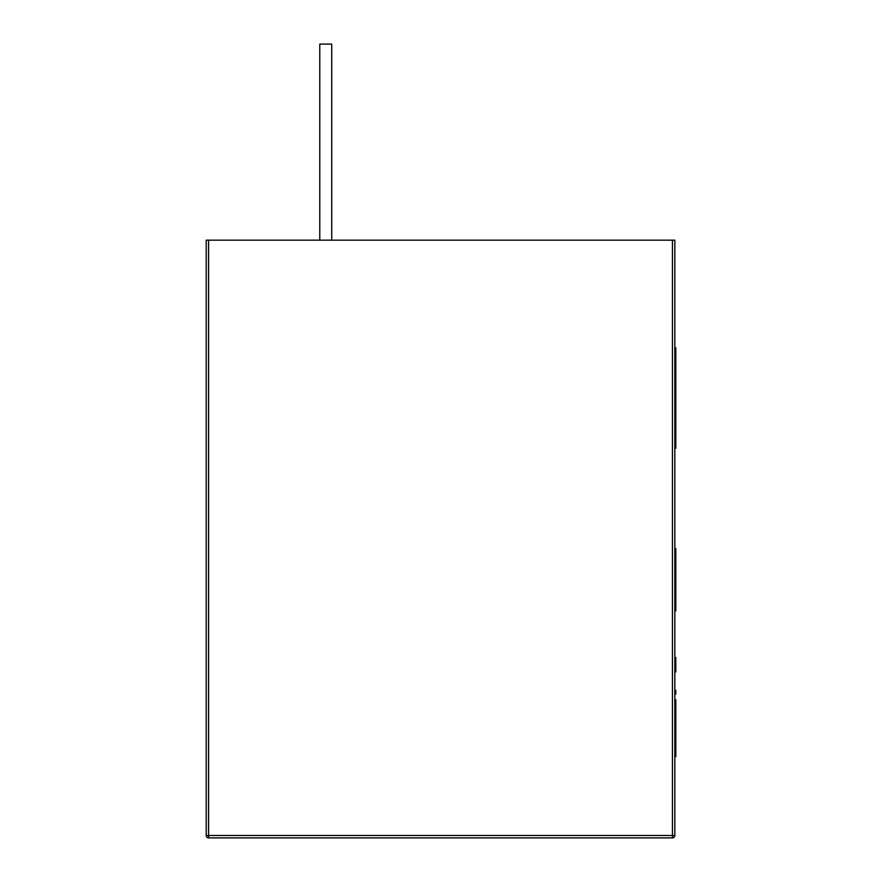 <?xml version="1.0" encoding="UTF-8"?>
<svg xmlns="http://www.w3.org/2000/svg" width="882" height="882" viewBox="0 0 882 882"><rect width="100%" height="100%" fill="white"/><g stroke="black" fill="none" stroke-linecap="round" stroke-linejoin="round"><path stroke-width="1.32" d="M674.84 835.508A2.392 2.392 0 0 1 672.448 837.9L208.593 837.9L208.593 835.508L206.212 835.508A2.392 2.392 0 0 0 208.593 837.9L672.448 837.9L672.448 835.508L208.593 835.508L208.593 837.9A2.392 2.392 0 0 1 206.212 835.508L208.593 835.508L208.593 240.158L672.448 240.158L672.448 835.508L208.593 835.508L208.593 240.158L206.212 240.158L206.212 835.508L206.212 240.158L672.448 240.158L672.448 835.508L674.84 835.508L674.84 240.158L672.448 240.158L674.84 240.158L674.84 835.508M319.78 44.1L319.78 240.158L319.78 44.1L331.731 44.1L331.731 240.158L331.731 44.1L319.78 44.1M675.788 610.829L675.788 548.659L674.84 548.659L675.788 548.659L675.788 610.829L674.84 610.829L675.788 610.829M674.84 352.524L675.788 352.524L675.788 347.817L674.84 347.817L675.788 347.817L675.788 448.166L674.84 448.166L675.788 448.166M674.84 690.319L675.788 690.319L675.788 694.068L674.84 694.068M675.788 737.01L675.788 724.761L674.84 724.761L675.788 724.761L675.788 708.312L674.84 708.312L675.788 708.312L675.788 699.79M675.788 692.723L674.84 692.723M675.788 657.564L675.788 671.919M675.788 666.516L675.788 657.873M675.788 724.761L675.788 756.646L674.84 756.646L675.788 756.569M675.788 756.271L675.788 754.97M675.788 725.136L675.788 713.362M675.788 657.465L674.84 657.465L675.788 657.465M674.84 393.085L675.788 393.085L674.84 393.085M674.84 390.373L675.788 390.373L674.84 390.373M674.84 393.317L675.788 393.317M675.788 403.019L674.84 403.019L675.788 403.019L675.788 398.014L674.84 398.014M674.84 389.171L675.788 389.171L674.84 389.171M674.84 385.357L675.788 385.357L674.84 385.357M674.84 421.574L675.788 421.574L674.84 421.574M675.788 400.693L674.84 400.693M674.84 433.735L675.788 433.735L674.84 433.735M675.788 372.667L674.84 372.667L675.788 372.667M674.84 383.008L675.788 383.008L675.788 379.271M675.788 388.091L675.788 383.008"/></g></svg>
